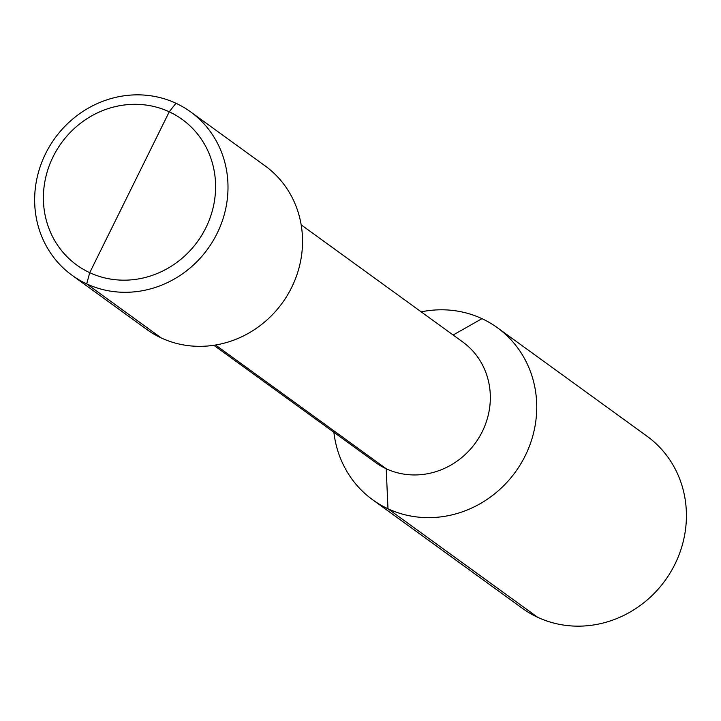 <?xml version="1.0" encoding="UTF-8"?>
<svg xmlns="http://www.w3.org/2000/svg" width="721" height="721" viewBox="0 0 721 721"><rect width="100%" height="100%" fill="white"/><g stroke="black" fill="none" stroke-linecap="round" stroke-linejoin="round"><path stroke-width="1.08" d="M497.346 327.695L647.025 436.214A106.257 99.327 125.9 0 1 670.35 572.582A106.257 99.327 125.9 0 1 537.677 617.302A106.257 99.327 125.9 0 1 522.292 608.263L372.604 499.743A106.257 99.327 -54.1 0 0 387.988 508.783A106.257 99.327 -54.1 0 0 520.67 464.063A106.257 99.327 -54.1 0 0 497.346 327.695A106.257 99.327 -54.1 0 0 481.961 318.655A106.257 99.327 -54.1 0 0 421.199 311.86M333.886 432.294A106.257 99.327 -54.1 0 0 372.604 499.743M301.171 224.844L462.756 341.988A74.38 69.531 125.9 0 1 479.086 437.449A74.38 69.531 125.9 0 1 386.213 468.749L215.534 345.008L386.213 468.749A74.38 69.531 -54.1 0 1 375.443 462.422L213.858 345.278M190.578 111.845A100.94 94.361 125.9 0 1 212.731 241.4A100.94 94.361 125.9 0 1 86.691 283.885L89.737 272.673A89.9 84.042 -54.1 0 1 53.111 156.727A89.9 84.042 -54.1 0 1 169.246 111.809L175.96 103.265A100.94 94.361 125.9 0 1 190.578 111.845L265.112 165.884A100.94 94.361 125.9 0 1 287.273 295.439A100.94 94.361 125.9 0 1 161.225 337.924A100.94 94.361 125.9 0 1 146.615 329.335L72.073 275.296A100.94 94.361 -54.1 0 0 86.691 283.885L89.737 272.673L169.246 111.809A89.9 84.042 125.9 0 1 205.873 227.764A89.9 84.042 125.9 0 1 89.737 272.673L129.492 192.246M175.96 103.265A100.94 94.361 -54.1 0 0 49.92 145.741A100.94 94.361 -54.1 0 0 72.073 275.296M453.13 335.013L481.961 318.655M537.677 617.302L387.988 508.783L386.213 468.749L387.988 508.783L537.677 617.302M161.225 337.924L86.691 283.885L161.225 337.924"/></g></svg>
